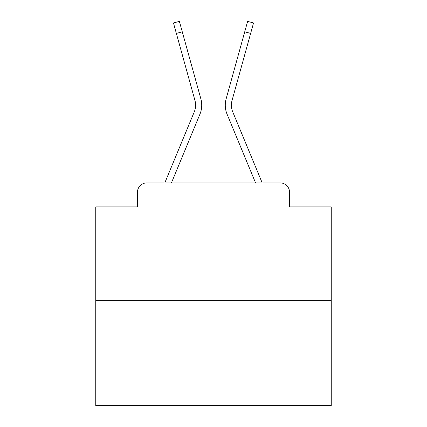 <?xml version="1.0" encoding="UTF-8"?>
<svg xmlns="http://www.w3.org/2000/svg" width="427" height="427" viewBox="0 0 427 427"><rect width="100%" height="100%" fill="white"/><g stroke="black" fill="none" stroke-linecap="round" stroke-linejoin="round"><path stroke-width="0.64" d="M137.441 192.305L137.441 206.908L137.441 192.305A9.421 9.421 0 0 1 146.861 182.889L164.875 182.889A29.671 29.671 0 0 1 165.607 180.936L194.274 111.858A17.427 17.427 0 0 0 194.968 100.521L173.469 22.989L179.367 21.35L182.265 31.79L176.362 33.423M331.24 300.629L95.76 300.629L95.76 405.65L331.24 405.65L331.24 206.908L289.559 206.908L289.559 192.305A9.421 9.421 0 0 0 280.139 182.889L146.861 182.889M95.76 300.629L95.76 206.908L137.441 206.908M182.265 31.79L200.871 98.888A23.549 23.549 0 0 1 199.927 114.206L171.43 182.889L199.927 114.206L171.43 182.889L199.927 114.206L171.43 182.889L199.927 114.206L171.43 182.889L199.927 114.206L171.43 182.889L199.927 114.206L171.43 182.889L199.927 114.206L171.43 182.889L199.927 114.206L171.43 182.889L199.927 114.206L171.43 182.889L199.927 114.206L171.43 182.889L199.927 114.206L171.43 182.889L199.927 114.206L171.43 182.889L199.927 114.206L171.43 182.889L255.57 182.889L227.073 114.206A23.549 23.549 0 0 1 226.129 98.888L247.633 21.35L253.531 22.989L250.638 33.423L244.735 31.79M250.638 33.423L232.032 100.521A17.427 17.427 0 0 0 232.726 111.858A17.427 17.427 0 0 1 232.032 100.521A17.427 17.427 0 0 0 232.726 111.858A17.427 17.427 0 0 1 232.032 100.521A17.427 17.427 0 0 0 232.726 111.858A17.427 17.427 0 0 1 232.032 100.521A17.427 17.427 0 0 0 232.726 111.858A17.427 17.427 0 0 1 232.032 100.521A17.427 17.427 0 0 0 232.726 111.858A17.427 17.427 0 0 1 232.032 100.521A17.427 17.427 0 0 0 232.726 111.858A17.427 17.427 0 0 1 232.032 100.521A17.427 17.427 0 0 0 232.726 111.858A17.427 17.427 0 0 1 232.032 100.521A17.427 17.427 0 0 0 232.726 111.858A17.427 17.427 0 0 1 232.032 100.521A17.427 17.427 0 0 0 232.726 111.858A17.427 17.427 0 0 1 232.032 100.521A17.427 17.427 0 0 0 232.726 111.858A17.427 17.427 0 0 1 232.032 100.521A17.427 17.427 0 0 0 232.726 111.858A17.427 17.427 0 0 1 232.032 100.521A17.427 17.427 0 0 0 232.726 111.858A17.427 17.427 0 0 1 232.032 100.521A17.427 17.427 0 0 0 232.726 111.858L261.393 180.936A29.671 29.671 0 0 1 262.125 182.889L280.139 182.889M289.559 206.908L289.559 192.305M255.57 182.889L227.073 114.206"/></g></svg>

